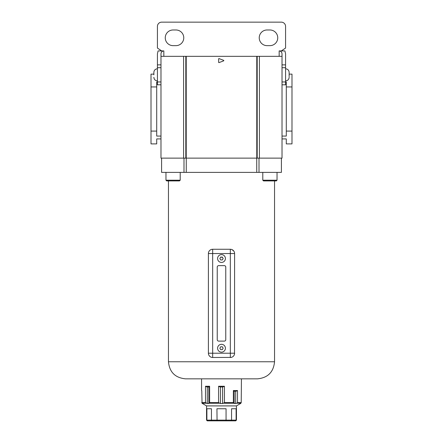 <?xml version="1.0" encoding="UTF-8"?>
<svg xmlns="http://www.w3.org/2000/svg" width="443" height="443" viewBox="0 0 443 443"><rect width="100%" height="100%" fill="white"/><g stroke="black" fill="none" stroke-linecap="round" stroke-linejoin="round"><path stroke-width="0.66" d="M153.865 74.834L153.865 72.342L153.865 74.834M289.135 76.617L289.135 72.342L289.135 76.617M175.932 29.98A7.83 7.83 0 0 1 183.767 37.816A7.83 7.83 0 0 1 175.932 45.646L173.086 45.646A7.83 7.83 0 0 1 165.256 37.816A7.83 7.83 0 0 1 173.086 29.98L175.932 29.98M277.744 37.816A7.83 7.83 0 0 0 269.914 29.98L267.068 29.98A7.83 7.83 0 0 0 259.233 37.816A7.83 7.83 0 0 0 267.068 45.646L269.914 45.646A7.83 7.83 0 0 0 277.744 37.816M185.811 158.134L185.811 56.322L186.221 56.322L186.221 158.134L160.981 158.134L160.981 53.764C161.163 52.041 162.116 51.095 163.832 50.912L161.695 50.912L157.426 48.065L157.426 26.419A4.269 4.269 0 0 1 161.695 22.15L281.305 22.15A4.269 4.269 0 0 1 285.574 26.419L285.574 48.065L281.305 50.912L279.168 50.912C280.884 51.095 281.837 52.041 282.019 53.764L282.019 56.322L257.189 56.322L257.189 158.134L282.019 158.134L282.019 56.322M286.289 86.939L286.289 131.078L291.987 131.078L291.987 86.939L286.289 86.939L286.289 81.955L282.019 81.955L282.019 67.718L285.574 67.718L285.574 53.764L284.91 50.912L281.305 50.912M157.426 67.718L157.426 81.955L156.711 81.955L156.711 136.062L160.981 136.062L160.981 84.801L157.426 84.801L157.426 81.955L160.981 81.955L160.981 67.718L157.426 67.718L157.426 64.866L160.981 64.866M161.695 50.912L158.09 50.912L157.426 53.764L157.426 64.866M282.019 84.801L285.574 84.801L285.574 67.718M282.019 64.866L285.574 64.866M186.221 158.134L256.779 158.134L256.779 56.322L186.221 56.322M257.189 158.134L256.779 158.134M185.811 56.322L160.981 56.322M256.779 56.322L257.189 56.322M156.711 131.078L151.013 131.078L151.013 143.897L156.711 143.897L156.711 138.914L160.981 138.914L160.981 136.062M151.013 131.078L151.013 74.125L153.865 74.125M156.711 86.939L151.013 86.939M218.654 58.869L218.654 62.319A0.282 0.282 0 0 0 219.036 62.59L223.637 60.863A0.282 0.282 0 0 0 223.637 60.331L219.036 58.603A0.282 0.282 0 0 0 218.654 58.869M183.596 158.134L183.596 56.322M259.404 158.134L259.404 56.322M289.135 74.125L291.987 74.125L291.987 86.939M282.019 138.914L286.289 138.914L286.289 143.897L291.987 143.897L291.987 131.078M286.289 131.078L286.289 136.062L282.019 136.062M224.424 386.246L222.979 386.96L220.021 386.96L218.576 386.246L224.424 386.246L224.424 402.609L233.378 402.609L234.186 403.54L236.828 403.23L237.509 402.609L241.219 402.609L240.51 403.54L241.219 402.609L241.435 378.843M240.549 403.512L236.451 405.899L206.549 405.899L206.549 420.136L207.263 420.85L225.947 420.85L226.057 420.136L236.451 420.136L235.737 420.85M218.576 386.246L218.576 402.609L220.431 403.54L222.569 403.54L224.424 402.609M233.378 390.521L237.509 390.521L236.097 391.23L234.004 391.23L233.378 390.521L233.378 402.609M237.509 390.521L237.509 402.609M207.562 420.85L206.887 420.136L206.887 408.745L211.449 408.745L211.449 420.136L226.057 420.136L226.057 408.745L216.943 408.745L217.053 420.85M229.651 420.85L235.438 420.85L236.113 420.136L236.113 408.745L231.551 408.745L231.551 420.136L230.991 420.85L225.947 420.85M201.781 390.737L202.047 403.23L201.781 402.609L205.491 402.609L207.302 403.54L208.814 403.54L209.622 402.609L218.576 402.609M235.438 420.85L230.991 420.85M205.491 386.246L209.622 386.246L208.996 386.96L206.903 386.96L205.491 386.246L205.491 402.609M209.622 386.246L209.622 402.609M202.49 403.54L202.047 403.23L202.49 403.54M222.569 386.96L222.569 403.54M220.431 386.96L220.431 403.54M208.814 386.96L208.814 403.54M207.302 386.96L207.302 403.54M235.698 391.23L235.698 403.54M234.186 391.23L234.186 403.54M206.887 420.136L211.449 420.136L212.009 420.85M223.145 348.231L222.32 346.808L220.68 346.808L219.855 348.231L220.68 349.654L222.32 349.654L223.145 348.231L222.32 346.808M225.415 348.231A3.915 3.915 0 0 0 221.5 344.316A3.915 3.915 0 0 0 217.585 348.231A3.915 3.915 0 0 0 221.5 352.146A3.915 3.915 0 0 0 225.415 348.231M223.145 258.524L222.32 257.101L220.68 257.101L219.855 258.524L220.68 259.947L222.32 259.947L223.145 258.524L222.32 259.947M225.415 258.524A3.915 3.915 0 0 0 221.5 254.609A3.915 3.915 0 0 0 217.585 258.524A3.915 3.915 0 0 0 221.5 262.439A3.915 3.915 0 0 0 225.415 258.524M257.455 378.843L185.545 378.843C175.168 377.829 169.47 372.137 168.456 361.759L274.544 361.759C273.53 372.137 267.832 377.829 257.455 378.843M276.321 180.916L263.507 180.916L262.793 180.207L277.036 180.207L276.321 180.916L277.036 180.207L277.036 172.377M179.493 180.916L166.679 180.916L165.964 180.207L180.207 180.207L179.493 180.916M231.955 249.586L233.865 251.148M231.163 357.401L212.673 357.484L212.673 353.215L208.398 353.215L208.398 253.54L212.673 253.54L212.673 353.215L230.327 353.215L230.327 253.54L212.673 253.54L212.673 249.265L230.327 249.265A4.269 4.269 0 0 1 234.602 253.54L234.519 354.051M256.735 158.134L256.735 172.377L161.59 172.377L161.59 158.134M256.735 172.377L281.41 172.377L281.41 158.134M186.265 158.134L186.265 172.377M211.045 357.163L210.314 356.776M209.666 356.25L209.135 355.607M259.005 158.134L259.005 172.377M183.995 158.134L183.995 172.377M217.231 267.068L217.231 339.687A1.423 1.423 0 0 0 218.654 341.11L224.346 341.11A1.423 1.423 0 0 0 225.769 339.687L225.769 267.068A1.423 1.423 0 0 0 224.346 265.639L218.654 265.639A1.423 1.423 0 0 0 217.231 267.068M212.673 249.265A4.269 4.269 0 0 0 208.398 253.54A4.269 4.269 0 0 1 212.673 249.265M208.398 353.215A4.269 4.269 0 0 0 212.673 357.484A4.269 4.269 0 0 1 208.398 353.215M230.327 357.484A4.269 4.269 0 0 0 234.602 353.215L230.327 353.215L230.327 357.484A4.269 4.269 0 0 0 234.602 353.215M222.486 257.383L220.68 257.101M219.855 258.524L220.021 258.806M220.68 349.654L221.007 349.654M163.832 56.322L163.832 50.912M279.168 56.322L279.168 50.912M240.953 403.23L236.828 403.23M233.682 403.23L223.726 403.23M206.172 403.23L202.047 403.23M219.274 403.23L209.317 403.23M230.327 249.265L230.327 253.54L234.602 253.54A4.269 4.269 0 0 0 230.327 249.265M157.426 68.781C155.26 68.997 154.075 70.182 153.865 72.342C154.075 70.182 155.26 68.997 157.426 68.781M157.426 80.886C155.26 80.676 154.075 79.491 153.865 77.326M285.574 80.886C287.74 80.676 288.925 79.491 289.135 77.326M285.574 68.781C287.74 68.997 288.925 70.182 289.135 72.342C288.925 70.182 287.74 68.997 285.574 68.781M236.451 405.899L236.451 420.136M201.565 390.521L201.565 378.843M206.549 405.899L202.451 403.512M206.549 420.136L207.263 420.85M180.207 180.207L180.207 172.377M274.544 361.759L274.544 180.916M168.456 361.759L168.456 180.916M166.679 180.916L165.964 180.207L165.964 172.377M262.793 180.207L262.793 172.377"/></g></svg>
